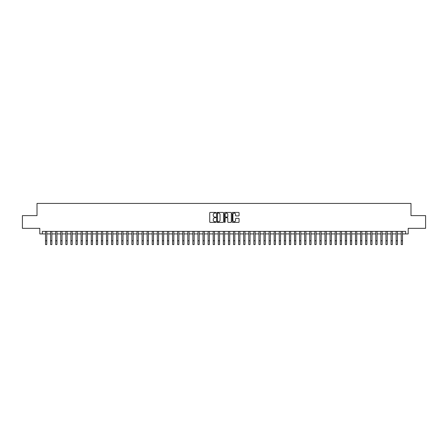 <?xml version="1.0" encoding="UTF-8"?>
<svg xmlns="http://www.w3.org/2000/svg" width="448" height="448" viewBox="0 0 448 448"><rect width="100%" height="100%" fill="white"/><g stroke="black" fill="none" stroke-linecap="round" stroke-linejoin="round"><path stroke-width="0.67" d="M215.869 212.766A0.347 0.347 0 0 0 215.522 212.419L210.224 212.419A0.498 0.498 0 0 0 209.726 212.918L209.726 221.894A0.498 0.498 0 0 0 210.224 222.393L215.522 222.393A0.347 0.347 0 0 0 215.869 222.046A0.347 0.347 0 0 0 215.522 221.698L214.833 221.698A1.596 1.596 0 0 1 213.237 220.102L213.237 219.352A1.596 1.596 0 0 1 214.833 217.756L215.522 217.756A0.347 0.347 0 0 0 215.869 217.409A0.347 0.347 0 0 0 215.522 217.056L214.833 217.056A1.596 1.596 0 0 1 213.237 215.46L213.237 214.715A1.596 1.596 0 0 1 214.833 213.119L215.522 213.119A0.347 0.347 0 0 0 215.869 212.766M238.577 215.936A0.498 0.498 0 0 0 239.075 215.438L239.075 212.918A0.498 0.498 0 0 0 238.577 212.419L232.691 212.419A0.498 0.498 0 0 0 232.193 212.918L232.193 221.894A0.498 0.498 0 0 0 232.691 222.393L238.577 222.393A0.498 0.498 0 0 0 239.075 221.894L239.075 218.854A0.498 0.498 0 0 0 238.577 218.355L236.057 218.355A0.498 0.498 0 0 0 235.558 218.854L235.558 220.36A1.333 1.333 0 0 1 234.226 221.698A1.333 1.333 0 0 1 232.893 220.36L232.893 214.452A1.333 1.333 0 0 1 234.226 213.119A1.333 1.333 0 0 1 235.558 214.452L235.558 215.438A0.498 0.498 0 0 0 236.057 215.936L238.577 215.936M42.342 233.923L42.342 231.381L405.658 231.381L405.658 233.923L408.195 233.923L408.195 228.334L425.6 228.334L425.6 215.628L410.99 215.628L410.99 203.431L37.01 203.431L37.01 215.628L22.4 215.628L22.4 228.334L39.805 228.334L39.805 233.923L45.522 233.923M223.563 212.918A0.498 0.498 0 0 0 223.065 212.419L217.179 212.419A0.498 0.498 0 0 0 216.681 212.918L216.681 221.894A0.498 0.498 0 0 0 217.179 222.393L223.065 222.393A0.498 0.498 0 0 0 223.563 221.894L223.563 212.918M224.935 212.419L230.821 212.419A0.498 0.498 0 0 1 231.319 212.918L231.319 221.894A0.498 0.498 0 0 1 230.821 222.393L228.301 222.393A0.498 0.498 0 0 1 227.802 221.894L227.802 218.254A0.498 0.498 0 0 0 227.304 217.756L225.635 217.756A0.498 0.498 0 0 0 225.137 218.254L225.137 222.046A0.347 0.347 0 0 1 224.784 222.393A0.347 0.347 0 0 1 224.437 222.046L224.437 212.918A0.498 0.498 0 0 1 224.935 212.419M46.788 233.923L50.602 233.923M51.873 233.923L55.681 233.923M56.952 233.923L60.766 233.923M62.037 233.923L65.845 233.923M67.116 233.923L70.924 233.923M72.195 233.923L76.009 233.923M77.28 233.923L81.088 233.923M82.359 233.923L86.173 233.923M87.438 233.923L91.252 233.923M92.523 233.923L96.331 233.923M97.602 233.923L101.416 233.923M102.682 233.923L106.495 233.923M107.766 233.923L111.574 233.923M112.846 233.923L116.659 233.923M117.93 233.923L121.738 233.923M123.01 233.923L126.823 233.923M128.089 233.923L131.902 233.923M133.174 233.923L136.982 233.923M138.253 233.923L142.066 233.923M143.332 233.923L147.146 233.923M148.417 233.923L152.225 233.923M153.496 233.923L157.31 233.923M158.581 233.923L162.389 233.923M163.66 233.923L167.468 233.923M168.739 233.923L172.553 233.923M173.824 233.923L177.632 233.923M178.903 233.923L182.717 233.923M183.982 233.923L187.796 233.923M189.067 233.923L192.875 233.923M194.146 233.923L197.96 233.923M199.231 233.923L203.039 233.923M204.31 233.923L208.118 233.923M209.39 233.923L213.203 233.923M214.474 233.923L218.282 233.923M219.554 233.923L223.367 233.923M224.633 233.923L228.446 233.923M229.718 233.923L233.526 233.923M234.797 233.923L238.61 233.923M239.882 233.923L243.69 233.923M244.961 233.923L248.769 233.923M250.04 233.923L253.854 233.923M255.125 233.923L258.933 233.923M260.204 233.923L264.018 233.923M265.283 233.923L269.097 233.923M270.368 233.923L274.176 233.923M275.447 233.923L279.261 233.923M280.532 233.923L284.34 233.923M285.611 233.923L289.419 233.923M290.69 233.923L294.504 233.923M295.775 233.923L299.583 233.923M300.854 233.923L304.668 233.923M305.934 233.923L309.747 233.923M311.018 233.923L314.826 233.923M316.098 233.923L319.911 233.923M321.177 233.923L324.99 233.923M326.262 233.923L330.07 233.923M331.341 233.923L335.154 233.923M336.426 233.923L340.234 233.923M341.505 233.923L345.318 233.923M346.584 233.923L350.398 233.923M351.669 233.923L355.477 233.923M356.748 233.923L360.562 233.923M361.827 233.923L365.641 233.923M366.912 233.923L370.72 233.923M371.991 233.923L375.805 233.923M377.076 233.923L380.884 233.923M382.155 233.923L385.963 233.923M387.234 233.923L391.048 233.923M392.319 233.923L396.127 233.923M397.398 233.923L401.212 233.923M402.478 233.923L405.658 233.923M217.728 213.119A0.347 0.347 0 0 0 217.381 213.466L217.381 221.346A0.347 0.347 0 0 0 217.728 221.698L218.45 221.698A1.596 1.596 0 0 0 220.046 220.102L220.046 214.715A1.596 1.596 0 0 0 218.45 213.119L217.728 213.119M227.802 214.474A1.333 1.333 0 0 0 226.47 213.142A1.333 1.333 0 0 0 225.137 214.474L225.137 216.558A0.498 0.498 0 0 0 225.635 217.056L227.304 217.056A0.498 0.498 0 0 0 227.802 216.558L227.802 214.474M45.522 240.755L46.788 240.755L46.788 244.569L45.522 244.569L45.522 231.381M46.788 240.755L46.788 231.381M50.602 240.755L51.873 240.755L51.873 244.569L50.602 244.569L50.602 231.381M51.873 240.755L51.873 231.381M55.681 240.755L56.952 240.755L56.952 244.569L55.681 244.569L55.681 231.381M56.952 240.755L56.952 231.381M60.766 240.755L62.037 240.755L62.037 244.569L60.766 244.569L60.766 231.381M62.037 240.755L62.037 231.381M65.845 240.755L67.116 240.755L67.116 244.569L65.845 244.569L65.845 231.381M67.116 240.755L67.116 231.381M70.924 240.755L72.195 240.755L72.195 244.569L70.924 244.569L70.924 231.381M72.195 240.755L72.195 231.381M76.009 240.755L77.28 240.755L77.28 244.569L76.009 244.569L76.009 231.381M77.28 240.755L77.28 231.381M81.088 240.755L82.359 240.755L82.359 244.569L81.088 244.569L81.088 231.381M82.359 240.755L82.359 231.381M86.173 240.755L87.438 240.755L87.438 244.569L86.173 244.569L86.173 231.381M87.438 240.755L87.438 231.381M91.252 240.755L92.523 240.755L92.523 244.569L91.252 244.569L91.252 231.381M92.523 240.755L92.523 231.381M96.331 240.755L97.602 240.755L97.602 244.569L96.331 244.569L96.331 231.381M97.602 240.755L97.602 231.381M101.416 240.755L102.682 240.755L102.682 244.569L101.416 244.569L101.416 231.381M102.682 240.755L102.682 231.381M106.495 240.755L107.766 240.755L107.766 244.569L106.495 244.569L106.495 231.381M107.766 240.755L107.766 231.381M111.574 240.755L112.846 240.755L112.846 244.569L111.574 244.569L111.574 231.381M112.846 240.755L112.846 231.381M116.659 240.755L117.93 240.755L117.93 244.569L116.659 244.569L116.659 231.381M117.93 240.755L117.93 231.381M121.738 240.755L123.01 240.755L123.01 244.569L121.738 244.569L121.738 231.381M123.01 240.755L123.01 231.381M126.823 240.755L128.089 240.755L128.089 244.569L126.823 244.569L126.823 231.381M128.089 240.755L128.089 231.381M131.902 240.755L133.174 240.755L133.174 244.569L131.902 244.569L131.902 231.381M133.174 240.755L133.174 231.381M136.982 240.755L138.253 240.755L138.253 244.569L136.982 244.569L136.982 231.381M138.253 240.755L138.253 231.381M142.066 240.755L143.332 240.755L143.332 244.569L142.066 244.569L142.066 231.381M143.332 240.755L143.332 231.381M147.146 240.755L148.417 240.755L148.417 244.569L147.146 244.569L147.146 231.381M148.417 240.755L148.417 231.381M152.225 240.755L153.496 240.755L153.496 244.569L152.225 244.569L152.225 231.381M153.496 240.755L153.496 231.381M157.31 240.755L158.581 240.755L158.581 244.569L157.31 244.569L157.31 231.381M158.581 240.755L158.581 231.381M162.389 240.755L163.66 240.755L163.66 244.569L162.389 244.569L162.389 231.381M163.66 240.755L163.66 231.381M167.468 240.755L168.739 240.755L168.739 244.569L167.468 244.569L167.468 231.381M168.739 240.755L168.739 231.381M172.553 240.755L173.824 240.755L173.824 244.569L172.553 244.569L172.553 231.381M173.824 240.755L173.824 231.381M177.632 240.755L178.903 240.755L178.903 244.569L177.632 244.569L177.632 231.381M178.903 240.755L178.903 231.381M182.717 240.755L183.982 240.755L183.982 244.569L182.717 244.569L182.717 231.381M183.982 240.755L183.982 231.381M187.796 240.755L189.067 240.755L189.067 244.569L187.796 244.569L187.796 231.381M189.067 240.755L189.067 231.381M192.875 240.755L194.146 240.755L194.146 244.569L192.875 244.569L192.875 231.381M194.146 240.755L194.146 231.381M197.96 240.755L199.231 240.755L199.231 244.569L197.96 244.569L197.96 231.381M199.231 240.755L199.231 231.381M203.039 240.755L204.31 240.755L204.31 244.569L203.039 244.569L203.039 231.381M204.31 240.755L204.31 231.381M208.118 240.755L209.39 240.755L209.39 244.569L208.118 244.569L208.118 231.381M209.39 240.755L209.39 231.381M213.203 240.755L214.474 240.755L214.474 244.569L213.203 244.569L213.203 231.381M214.474 240.755L214.474 231.381M218.282 240.755L219.554 240.755L219.554 244.569L218.282 244.569L218.282 231.381M219.554 240.755L219.554 231.381M223.367 240.755L224.633 240.755L224.633 244.569L223.367 244.569L223.367 231.381M224.633 240.755L224.633 231.381M228.446 240.755L229.718 240.755L229.718 244.569L228.446 244.569L228.446 231.381M229.718 240.755L229.718 231.381M233.526 240.755L234.797 240.755L234.797 244.569L233.526 244.569L233.526 231.381M234.797 240.755L234.797 231.381M238.61 240.755L239.882 240.755L239.882 244.569L238.61 244.569L238.61 231.381M239.882 240.755L239.882 231.381M243.69 240.755L244.961 240.755L244.961 244.569L243.69 244.569L243.69 231.381M244.961 240.755L244.961 231.381M248.769 240.755L250.04 240.755L250.04 244.569L248.769 244.569L248.769 231.381M250.04 240.755L250.04 231.381M253.854 240.755L255.125 240.755L255.125 244.569L253.854 244.569L253.854 231.381M255.125 240.755L255.125 231.381M258.933 240.755L260.204 240.755L260.204 244.569L258.933 244.569L258.933 231.381M260.204 240.755L260.204 231.381M264.018 240.755L265.283 240.755L265.283 244.569L264.018 244.569L264.018 231.381M265.283 240.755L265.283 231.381M269.097 240.755L270.368 240.755L270.368 244.569L269.097 244.569L269.097 231.381M270.368 240.755L270.368 231.381M274.176 240.755L275.447 240.755L275.447 244.569L274.176 244.569L274.176 231.381M275.447 240.755L275.447 231.381M279.261 240.755L280.532 240.755L280.532 244.569L279.261 244.569L279.261 231.381M280.532 240.755L280.532 231.381M284.34 240.755L285.611 240.755L285.611 244.569L284.34 244.569L284.34 231.381M285.611 240.755L285.611 231.381M289.419 240.755L290.69 240.755L290.69 244.569L289.419 244.569L289.419 231.381M290.69 240.755L290.69 231.381M294.504 240.755L295.775 240.755L295.775 244.569L294.504 244.569L294.504 231.381M295.775 240.755L295.775 231.381M299.583 240.755L300.854 240.755L300.854 244.569L299.583 244.569L299.583 231.381M300.854 240.755L300.854 231.381M304.668 240.755L305.934 240.755L305.934 244.569L304.668 244.569L304.668 231.381M305.934 240.755L305.934 231.381M309.747 240.755L311.018 240.755L311.018 244.569L309.747 244.569L309.747 231.381M311.018 240.755L311.018 231.381M314.826 240.755L316.098 240.755L316.098 244.569L314.826 244.569L314.826 231.381M316.098 240.755L316.098 231.381M319.911 240.755L321.177 240.755L321.177 244.569L319.911 244.569L319.911 231.381M321.177 240.755L321.177 231.381M324.99 240.755L326.262 240.755L326.262 244.569L324.99 244.569L324.99 231.381M326.262 240.755L326.262 231.381M330.07 240.755L331.341 240.755L331.341 244.569L330.07 244.569L330.07 231.381M331.341 240.755L331.341 231.381M335.154 240.755L336.426 240.755L336.426 244.569L335.154 244.569L335.154 231.381M336.426 240.755L336.426 231.381M340.234 240.755L341.505 240.755L341.505 244.569L340.234 244.569L340.234 231.381M341.505 240.755L341.505 231.381M345.318 240.755L346.584 240.755L346.584 244.569L345.318 244.569L345.318 231.381M346.584 240.755L346.584 231.381M350.398 240.755L351.669 240.755L351.669 244.569L350.398 244.569L350.398 231.381M351.669 240.755L351.669 231.381M355.477 240.755L356.748 240.755L356.748 244.569L355.477 244.569L355.477 231.381M356.748 240.755L356.748 231.381M360.562 240.755L361.827 240.755L361.827 244.569L360.562 244.569L360.562 231.381M361.827 240.755L361.827 231.381M365.641 240.755L366.912 240.755L366.912 244.569L365.641 244.569L365.641 231.381M366.912 240.755L366.912 231.381M370.72 240.755L371.991 240.755L371.991 244.569L370.72 244.569L370.72 231.381M371.991 240.755L371.991 231.381M375.805 240.755L377.076 240.755L377.076 244.569L375.805 244.569L375.805 231.381M377.076 240.755L377.076 231.381M380.884 240.755L382.155 240.755L382.155 244.569L380.884 244.569L380.884 231.381M382.155 240.755L382.155 231.381M385.963 240.755L387.234 240.755L387.234 244.569L385.963 244.569L385.963 231.381M387.234 240.755L387.234 231.381M391.048 240.755L392.319 240.755L392.319 244.569L391.048 244.569L391.048 231.381M392.319 240.755L392.319 231.381M396.127 240.755L397.398 240.755L397.398 244.569L396.127 244.569L396.127 231.381M397.398 240.755L397.398 231.381M401.212 240.755L402.478 240.755L402.478 244.569L401.212 244.569L401.212 231.381M402.478 240.755L402.478 231.381"/></g></svg>
